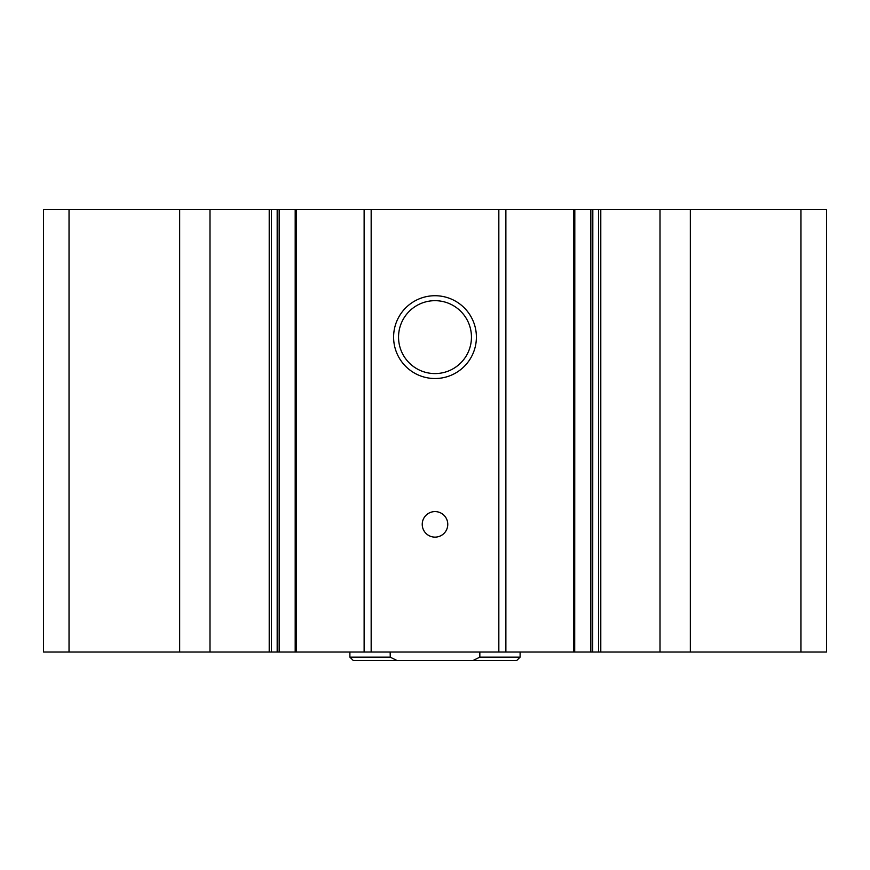 <?xml version="1.0" encoding="UTF-8"?>
<svg xmlns="http://www.w3.org/2000/svg" width="870" height="870" viewBox="0 0 870 870"><rect width="100%" height="100%" fill="white"/><g stroke="black" fill="none" stroke-linecap="round" stroke-linejoin="round"><path stroke-width="1.3" d="M690.323 652.032L690.323 209.463L826.5 209.463L826.5 652.032L592.709 652.032L592.818 209.463L598.527 209.463L598.527 652.032M690.323 209.463L660.015 209.463L660.015 652.032M660.015 209.463L598.527 209.463M574.7 209.463L592.709 209.463L592.709 652.032L295.3 652.032M574.7 652.032L574.809 209.463L505.872 209.463L505.872 652.032M505.872 209.463L498.836 209.463L498.836 652.032M435 295.724A41.401 41.401 0 0 1 470.855 357.82A41.401 41.401 0 0 1 399.145 357.82A41.401 41.401 0 0 1 435 295.724M435 511.593A12.767 12.767 0 0 1 446.06 530.743A12.767 12.767 0 0 1 423.94 530.743A12.767 12.767 0 0 1 435 511.593M498.836 209.463L371.164 209.463L371.164 652.032M371.164 209.463L364.128 209.463L364.128 652.032M364.128 209.463L295.3 209.463M279.161 209.463L295.191 209.463L295.191 652.032L277.182 652.032L277.182 209.463L279.161 209.463L279.161 652.032M209.985 652.032L209.985 209.463L277.182 209.463L277.182 652.032L43.5 652.032L43.5 209.463L69.034 209.463L69.034 652.032M209.985 209.463L179.677 209.463L179.677 652.032M179.677 209.463L69.034 209.463M435 300.672A36.453 36.453 0 0 1 466.57 355.351A36.453 36.453 0 0 1 403.43 355.351A36.453 36.453 0 0 1 435 300.672M472.975 660.537L479.838 657.133L520.108 657.133L516.704 660.537L353.296 660.537L349.892 657.133L390.162 657.133L397.024 660.537M390.26 657.187L390.162 652.032M349.892 657.133L349.892 652.032M479.838 657.133L479.838 652.032M800.965 209.463L800.965 652.032M600.789 209.463L600.789 652.032M590.839 209.463L590.839 652.032M573.667 209.463L573.667 652.032M296.333 209.463L296.333 652.032M271.473 209.463L271.473 652.032M269.211 209.463L269.211 652.032M520.108 657.133L520.108 652.032"/></g></svg>
